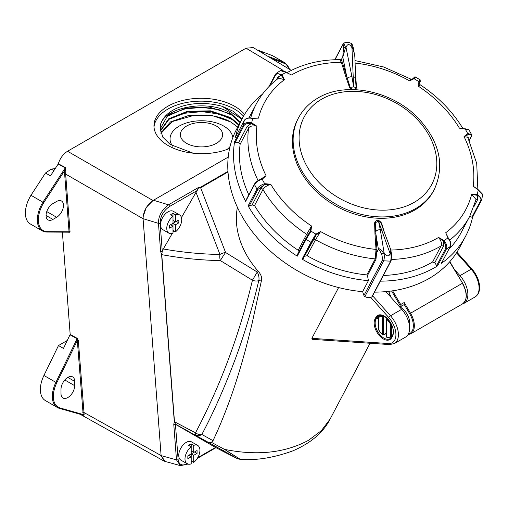 <?xml version="1.0" encoding="UTF-8"?>
<svg xmlns="http://www.w3.org/2000/svg" width="508" height="508" viewBox="0 0 508 508"><rect width="100%" height="100%" fill="white"/><g stroke="black" fill="none" stroke-linecap="round" stroke-linejoin="round"><path stroke-width="0.76" d="M334.975 59.728L342.894 44.691A1.759 1.353 -152.2 0 1 343.014 44.145L334.804 59.734M472.599 217.145A126.238 96.857 -152.2 0 1 465.709 236.029L459.918 247.015A126.238 96.857 -152.2 0 1 429.12 278.467A126.238 96.857 -152.2 0 1 374.555 292.138M437.547 265.894L436.67 265.589L445.459 248.901C446.265 246.71 445.643 244.24 443.579 241.478L444.316 240.83C446.627 243.935 447.326 246.685 446.399 249.079L437.547 265.894A126.238 96.857 -152.2 0 1 434.911 267.475A126.238 96.857 -152.2 0 1 380.34 281.146M381.978 225.552L380.695 222.091L379.025 220.79L375.253 222.758L375.856 233.718A1867.167 534.41 96.8 0 1 376.917 249.142L375.971 259.423L367.481 275.539A15076.545 6037.243 86.3 0 1 368.414 280.651A126.238 96.857 -152.2 0 1 302.095 259.124L310.947 242.31L315.684 234.404L316.109 235.109L311.836 242.221L303.047 258.915L316.109 235.109L320.548 231.534L315.538 239.706L307.105 255.721L304.749 256.267M363.912 295.504A1.759 1.353 27.8 0 0 364.884 296.589L383.718 260.82C384.613 257.188 384.607 254.673 383.705 253.27C380.981 249.498 379.209 248.107 378.377 249.085A1.759 1.353 27.8 0 0 378.447 249.39C378.93 249.053 380.054 250.787 381.825 254.591L382.746 259.734L363.912 295.504L362.623 291.643L368.414 280.651M362.623 291.643A126.238 96.857 -152.2 0 1 236.531 129.375L242.316 118.389A126.238 96.857 -152.2 0 1 262.439 94.209M297.269 256.172L297.021 255.289L305.816 238.589A0.705 0.54 27.8 0 1 305.841 238.55L310.115 231.438L310.883 231.464L306.121 239.357L297.269 256.172A126.238 96.857 -152.2 0 1 248.114 205.873L256.965 189.059C258.401 186.823 260.845 185.071 264.293 183.794L264.465 184.728L257.867 189.459L249.079 206.153L252.139 204.895L260.731 188.582L264.465 184.728L270.713 184.233C266.637 185.706 264.052 187.477 262.96 189.554L254.527 205.569L252.139 204.895M261.893 178.905L266.109 175.831L262.191 179.184L261.391 179.121L261.836 179.299C258.343 180.505 255.899 182.258 254.495 184.55L245.643 201.359A126.238 96.857 -152.2 0 1 234.582 141.668L243.434 124.86C244.875 122.777 247.517 122.066 251.346 122.726L251.117 123.685C247.701 123.107 245.326 123.742 243.999 125.597L235.21 142.291L238.576 142.684L247.167 126.371L251.117 123.685L256.921 126.232C252.451 125.457 249.669 126.105 248.583 128.187L240.151 144.202L238.576 142.684M252.59 118.339L258.464 118.135L252.171 118.402C248.355 117.672 245.72 118.377 244.265 120.51L235.407 137.325A126.238 96.857 -152.2 0 1 242.316 118.389M276.352 79.908L277.844 77.076L281.178 75.305C278.657 73.393 276.777 73.298 275.533 75.025L270.002 85.528M299.002 251.53L298.234 250.292L306.667 234.277L311.556 226.035L310.883 231.464M307.105 255.721A120.606 92.532 27.8 0 0 366.82 274.904L375.253 258.889L376.028 249.428A1866.462 534.206 -83.2 0 0 374.974 234.004L374.612 222.821C376.352 219.316 378.689 219.431 381.629 223.171L384.423 232.581M315.684 234.404L315.887 234.118A119.647 91.796 27.8 0 1 311.061 231.172L310.267 231.178L305.816 238.589A0.705 0.54 27.8 0 0 306.121 239.357A126.238 96.857 -152.2 0 0 310.947 242.31A0.705 0.54 27.8 0 0 311.836 242.221M376.917 249.142A0.705 0.368 176.2 0 1 376.028 249.428A113.989 87.459 27.8 0 1 320.548 231.534L315.887 234.118L316.281 234.861M310.267 231.178L311.556 226.035A113.989 87.459 27.8 0 1 270.713 184.233L264.662 183.693L264.77 184.62M254.527 205.569A120.606 92.532 27.8 0 0 298.234 250.292M264.293 183.794L264.662 183.693A119.647 91.796 27.8 0 1 262.198 179.184M259.467 179.832L266.109 175.831A113.989 87.459 27.8 0 1 256.921 126.232L251.752 122.841L251.447 123.742M240.151 144.202A120.606 92.532 27.8 0 0 248.812 194.843M251.346 122.726L251.752 122.841A119.647 91.796 27.8 0 1 252.578 118.497M252.622 118.231L258.464 118.135A113.989 87.459 27.8 0 1 284.436 79.673L278.644 78.143M286.163 72.346L291.535 74.974L285.896 72.288A119.647 91.796 27.8 0 0 282.086 74.809L284.436 79.673L281.178 75.305L281.8 74.536L282.086 74.809L281.413 75.489M268.967 86.57L275.387 74.384A0.705 0.54 27.8 0 1 275.52 74.232L276.333 73.285L281.8 74.536M285.896 72.288L280.34 70.637L276.333 73.285M287.293 72.974L291.535 74.974A113.989 87.459 27.8 0 1 292.017 74.695A113.989 87.459 27.8 0 1 341.357 62.344L339.769 59.646C319.849 59.671 302.152 64.091 286.671 72.892M235.21 142.291L234.582 141.668M245.643 201.359L246.005 200.546M249.079 206.153L248.114 205.873M303.047 258.915L302.095 259.124M367.481 275.539L366.82 274.904M391.109 260.706L391.636 254.61A1.759 1.251 173.4 0 0 391.636 254.603A1.759 1.251 173.4 0 0 390.563 253.613C391.262 255.01 391.287 257.531 390.646 261.163A1.759 1.353 -152.2 0 0 391.109 260.706L372.269 296.481A1.759 1.353 -152.2 0 1 371.805 296.939A7.042 5.404 27.8 0 1 364.884 296.589M465.709 236.029A126.238 96.857 -152.2 0 1 441.357 263.373L450.209 246.558C451.187 244.126 450.488 241.383 448.107 238.322L445.707 232.734A113.989 87.459 27.8 0 0 471.684 194.278L477.349 194.316A119.647 91.796 27.8 0 0 478.18 189.973L473.227 186.176A113.989 87.459 27.8 0 0 464.033 136.576L467.735 133.629A119.647 91.796 27.8 0 0 465.265 129.121L459.429 128.175A113.989 87.459 27.8 0 0 418.586 86.379L418.865 81.642A119.647 91.796 27.8 0 0 414.045 78.689L409.594 80.874A113.989 87.459 27.8 0 0 355.067 63.081M383.343 275.45A120.606 92.532 27.8 0 0 431.825 262.446A120.606 92.532 27.8 0 0 432.606 261.988L441.039 245.974C442.138 243.904 441.325 241.052 438.607 237.433L444.036 240.525A119.647 91.796 27.8 0 0 447.846 238.004L447.846 238.004M355.441 74.301A1866.462 534.206 96.8 0 1 355.784 77.241L356.527 87.706L355.467 89.675M351.606 89.586L349.504 87.351L345.827 76.746A1866.462 701.402 -91.2 0 0 341.357 62.344A0.705 0.4 -17.4 0 0 342.214 61.9A1867.167 701.669 88.8 0 1 346.685 76.302L350.12 87.128C352.711 90.221 354.692 90.322 356.064 87.427L353.657 86.995L351.936 76.676A3.873 1.549 168.6 0 0 347.275 78.27L346.45 78.683M390.855 250.044A113.989 87.459 27.8 0 0 438.607 237.433L443.376 241.211L444.036 240.525L444.316 240.83M443.376 241.211L443.363 246.444L434.772 262.763L436.67 265.589M434.772 262.763L432.606 261.988M354.984 60.56L383.648 66.98L411.048 79.191L413.258 78.696L409.594 80.874C411.226 78.657 411.499 78.594 410.407 80.683M413.258 78.696L414.045 78.689L413.036 78.924M419.887 82.239A0.705 0.54 27.8 0 0 419.913 82.201L419.887 82.239C420.783 80.486 420.611 80.48 419.373 82.207L418.586 86.379C420.148 84.118 420.376 84.023 419.271 86.106M419.271 82.372L418.865 81.642L419.373 82.207L419.157 82.982M464.922 128.835L459.429 128.175L463.112 128.816M462.794 128.765L464.769 128.93M469.176 140.272L470.935 136.938C471.691 135.045 470.745 134.245 468.097 134.525L464.033 136.576L467.747 137.274L476.72 163.449L477.869 189.567M467.849 134.556L468.039 137.871M478.199 189.713L473.227 186.176L477.215 189.211M476.047 188.411L478.091 189.808M469.824 216.116L471.913 217.284L480.701 200.596C481.425 198.539 480.301 196.793 477.342 195.364L471.684 194.278L476.079 199.555L469.684 216.389A120.606 92.532 -152.2 0 1 449.663 240.113M477.056 195.224L477.349 194.316L477.736 194.456L477.342 195.364L477.742 199.422L473.97 206.585M445.459 248.901A0.705 0.54 27.8 0 0 446.399 249.079A126.238 96.857 -152.2 0 0 450.209 246.558A0.705 0.54 27.8 0 0 450.342 246.405C451.32 243.935 450.666 241.198 448.38 238.208L445.707 232.734L448.412 238.246M447.243 236.468L448.024 237.922M448.735 249.46A120.606 92.532 27.8 0 0 461.245 232.404L469.684 216.389M477.736 194.456L481.724 199.581L481.463 200.279A0.705 0.54 27.8 0 1 481.425 200.381L481.705 199.65M481.724 199.581L482.594 195.002L478.371 189.96M478.561 190.132L478.18 189.973M468.078 133.553L471.583 134.753M471.456 134.379L468.916 129.743L465.265 129.121M419.024 81.388C420.472 79.432 420.662 79.445 419.608 81.432M415.404 76.943L420.287 79.966M414.782 78.473C415.773 76.454 415.588 76.448 414.223 78.454M441.408 262.452L441.496 263.207L450.342 246.405A0.705 0.54 27.8 0 0 450.393 246.151M481.362 200.476L472.611 217.087L471.913 217.284M339.579 59.646L341.205 59.817L342.214 61.9M342.894 44.691C343.503 44.336 343.713 45.415 343.529 47.936L342.767 56.877A1.759 1.353 27.8 0 0 342.811 57.182L345.561 47.441L343.897 43.174C346.24 41.872 348.717 41.993 351.32 43.548L352.419 47.784A3.873 1.759 178.1 0 0 351.968 47.714L353.657 86.995L349.504 87.351M351.936 76.676L346.018 47.415A3.873 1.549 168.6 0 0 345.561 47.441A1.759 0.781 1.5 0 0 343.529 47.936M346.018 47.415C347.529 43.523 349.517 43.618 351.968 47.714M356.527 87.706L356.064 87.427L355.79 82.753M355.575 78.346A3.873 1.759 178.1 0 0 355.575 78.296L355.575 78.296A3.873 1.759 178.1 0 0 352.939 76.727M352.419 47.784A1.759 0.635 -13.5 0 1 353.365 48.114L354.857 56.788C354.775 54.769 353.962 51.765 352.419 47.784M355.797 82.861L354.851 56.731M374.612 222.821L378.574 221.456L390.125 253.594C389.014 256.737 387.026 256.642 384.175 253.295A3.873 2.642 170.7 0 0 383.705 253.27A1.759 1.105 155.7 0 0 381.825 254.591M371.805 296.939L390.646 261.163L383.718 260.82A1.759 1.353 -152.2 0 1 382.746 259.734M390.462 249.339C390.83 249.13 390.868 250.552 390.563 253.613A3.873 2.432 -20.3 0 0 390.125 253.594M374.853 231.953L375.704 231.712A3.873 2.642 -9.3 0 1 380.314 229.781L378.574 221.456L381.629 223.171M381.311 229.832A3.873 2.432 -20.3 0 1 383.883 231.127A3.873 2.432 -20.3 0 1 383.889 231.134L381.959 225.495M376.034 252.444L376.892 252.336L378.447 249.39M376.022 251.911L376.911 251.879L378.377 249.085L375.856 233.718L374.974 234.004M384.385 232.423L383.934 232.124M342.767 56.877L341.217 59.817L340.43 60.344M345.827 76.746L346.678 76.302L342.811 57.182L340.563 60.592M355.498 78.683L355.975 79.153M384.416 316.427L383.375 316.941L382.797 315.995L383.178 315.805M382.511 334.867L382.435 316.916A11.265 6.509 -120 0 0 378.898 317.322L378.898 330.117A11.265 6.509 -120 0 0 382.435 334.607A0.705 0.406 -0 0 0 383.375 334.632L386.124 333.369M386.74 318.154L386.74 318.745M387.299 318.592L386.766 318.897L387.299 318.592M390.944 323.602L390.354 323.933A11.265 6.509 -120 0 0 386.817 319.443L386.817 337.134A0.705 0.502 103.9 0 0 387.147 337.534L391.109 337.102A11.97 6.915 60 0 0 391.211 337.045A0.705 0.578 58.4 0 1 390.354 336.728L390.354 323.933A0.705 0.406 180 0 0 391.16 324.015M378.79 316.827A0.705 0.406 -0 0 0 378.898 317.322A0.705 0.578 -121.6 0 1 379.031 316.433L379.031 316.433A0.705 0.578 -121.6 0 1 379.038 316.427A11.97 6.915 60 0 1 379.139 316.37A11.97 6.915 60 0 1 382.797 315.995A0.705 0.502 -76.1 0 0 382.435 316.916A0.705 0.406 -0 0 0 383.375 316.941L383.375 334.632M399.39 306.73A12.675 7.322 60 0 1 400.723 307.384A12.675 7.322 60 0 1 409.404 325.33M404.07 304.216A1.759 1.016 60 0 1 403.714 304.851L400.723 306.578A1.759 1.016 60 0 0 400.71 304.514L404.197 302.501L410.534 313.22A17.609 10.166 60 0 1 410.693 333.826L462.483 303.93A17.609 10.166 -120 0 0 462.324 283.318L409.689 313.722L404.07 304.216L404.197 302.501M297.732 119.329A76.765 58.896 27.8 0 0 323.736 197.904A76.765 58.896 27.8 0 0 414.845 209.988A76.765 58.896 27.8 0 0 433.572 190.868L434.296 189.49A76.765 58.896 -152.2 0 1 415.569 208.617A76.765 58.896 -152.2 0 1 324.46 196.532A76.765 58.896 -152.2 0 1 298.456 117.958L297.732 119.329M321.697 99.155A72.161 55.366 27.8 0 0 316.916 180.213A72.161 55.366 27.8 0 0 414.185 202.355A72.161 55.366 27.8 0 0 418.967 121.291A72.161 55.366 27.8 0 0 321.697 99.155M370.04 343.249L330.117 419.062L321.386 430.638L308.642 440.239C285.115 452.933 257.067 455.981 224.498 449.364L240.303 459.353L228.34 451.923M338.601 287.572L311.861 338.347L312.604 339.363L389.617 344.576L394.392 343.541L405.6 337.071A19.367 11.182 60 0 0 409.607 328.206A19.367 11.182 60 0 0 401.701 309.309L385.851 291.617M174.301 421.71A1.41 0.876 175.6 0 0 174.485 421.748L175.431 424.174A1.41 0.876 175.6 0 1 173.78 424.409L174.301 421.71L161.582 254.61A1.41 0.876 175.6 0 0 161.766 254.654L162.268 251.269L163.309 248.964C181.756 252.279 200.635 254.121 219.964 254.476A7.042 3.708 91.1 0 0 220.25 260.121A7.042 3.708 91.1 0 0 220.415 260.61C200.33 260.179 180.778 258.197 161.766 254.654L174.485 421.748L195.472 432.867C220.37 385.807 239.357 334.924 252.438 280.232L257.245 272.047L258.566 271.666A91.554 70.244 -152.2 0 1 237.388 207.321M258.566 271.666C260.896 274.428 261.912 277.146 261.614 279.825L258.782 280.651C251.93 309.518 243.859 336.271 234.569 360.909C224.022 388.753 213.119 413.271 201.854 434.454A7.042 5.994 120.2 0 1 195.65 435.096A7.042 1.829 -61.9 0 1 195.472 432.867A7.042 5.239 27.4 0 0 201.854 434.454L213.017 440.671C218.249 429.641 223.463 417.151 228.644 403.2C232.893 391.795 237.173 378.727 241.49 363.995C244.608 353.466 248.177 339.782 252.216 322.942L261.614 279.825M213.017 440.671L211.43 442.347L224.498 449.364A7.042 1.562 118.6 0 1 222.821 450.386L175.431 424.174L178.13 459.613C179.026 464.845 182.112 466.204 187.382 463.69M227.978 171.977L200.641 187.763L225.584 252.508L257.251 272.04C258.553 274.523 259.137 276.993 258.997 279.444L258.782 280.651A7.042 4.832 -166.9 0 1 252.438 280.232L220.415 260.61A7.042 0.514 -57.2 0 1 220.624 260.223A7.042 0.514 -57.2 0 1 225.584 252.508A7.042 3.397 -21.1 0 0 219.964 254.476L196.012 192.322L197.212 190.519L169.481 206.527A1.41 0.813 -120 0 0 168.485 204.807L197.974 187.782L200.216 187.414L227.94 171.406M169.481 206.527C163.43 210.769 160.312 216.294 160.122 223.114A1.41 0.876 175.6 0 1 158.471 223.349C158.325 216.262 161.658 210.077 168.485 204.807L153.467 200.247L228.206 157.099L152.997 200.52L146.336 207.315L143.072 216.827M160.122 223.114L162.268 251.269A1.41 0.876 175.6 0 1 160.617 251.504L158.471 223.349L143.072 218.675M161.582 254.61L160.617 251.504M196.012 192.322L181.439 217.57M173.774 230.842L172.999 232.181M172.231 233.515L163.309 248.964M200.216 187.414A1.41 0.813 -120 0 1 200.641 187.763L198.184 188.258L197.974 187.782M198.184 188.258L197.212 190.519M180.765 465.722L165.081 461.435L161.112 455.632L143.072 218.7C143.32 211.144 146.78 204.991 153.467 200.247M187.369 463.868A1.41 0.813 60 0 1 187.09 464.337L180.346 465.626L176.479 459.848L173.78 424.409M187.09 464.337L187.668 464.001M208.369 442.557L211.43 442.347M330.168 418.954C323.367 432.46 310.845 443.128 292.614 450.952C273.761 457.759 256.33 460.565 240.322 459.384L237.541 458.73L224.911 452.317A7.042 4.147 -62.5 0 1 224.822 452.272L215.017 447.161L176.028 424.65M224.822 452.272L237.274 458.553L222.821 450.386M462.153 304.121A19.367 11.182 -120 0 0 463.861 303.435A19.367 11.182 -120 0 0 459.969 275.666L454.609 269.691M272.656 55.728L258.153 50.228L263.131 53.105L261.303 52.407M272.644 55.753L284.582 62.63L284.74 63.538L271.45 58.483M58.166 164.059L58.312 163.754L65.411 167.57L65.278 167.869L58.166 164.059L50.451 175.895L45.472 173.018L30.969 195.269L43.758 202.692A23.241 13.418 120 0 0 38.341 219.92A23.241 13.418 120 0 0 47.358 231.648L69.05 231.794L64.662 174.136L64.897 170.256L65.875 170.39L65.653 174.085L70.04 231.743L69.132 232.461L68.701 232.213M30.982 195.275A23.946 13.824 120 0 0 30.353 223.977L42.304 230.88A23.946 13.824 -60 0 1 37.344 219.92A23.946 13.824 -60 0 1 42.951 202.146M43.929 375.463A24.073 13.9 120 0 0 45.364 400.552L57.315 407.454A24.073 13.9 -60 0 1 52.33 396.43A24.073 13.9 -60 0 1 55.88 382.365L43.929 375.463L58.49 345.548L63.468 348.425L70.174 334.41L62.389 232.169M60.998 389.274L60.998 393.586A9.684 5.588 120 0 0 63.005 398.018A9.684 5.588 120 0 0 70.466 395.421A9.684 5.588 120 0 0 74.689 385.68L74.689 381.368A9.684 5.588 120 0 0 72.688 376.93A9.684 5.588 120 0 0 65.221 379.527A9.684 5.588 120 0 0 60.998 389.274M56.642 217.272A9.684 5.588 120 0 0 62.967 208.737A9.684 5.588 120 0 0 61.481 200.977A9.684 5.588 120 0 0 56.642 201.454L52.902 203.613A9.684 5.588 120 0 0 46.057 215.475A9.684 5.588 120 0 0 48.063 219.907A9.684 5.588 120 0 0 52.902 219.424L56.642 217.272L46.761 211.569M67.361 340.43L58.49 345.548M53.873 170.65L51.232 169.126L54.832 168.612M51.232 169.126L45.472 173.018M58.312 163.754C60.135 158.166 63.214 154 67.539 151.257L246.05 48.197L253.225 47.574M172.669 146.164A31.439 18.148 180 0 1 179.261 126.073A31.439 18.148 180 0 1 212.42 121.888A31.439 18.148 180 0 1 232.835 137.554M230.048 146.488A31.439 18.148 180 0 1 227.095 149.435M160.801 133.026L170.542 121.882L189.205 115.297L211.398 115.291L230.746 121.964L237.731 127.089M160.922 133.401L172.339 121.558L193.631 115.456A41.377 23.889 180 0 1 230.74 122.015M240.29 122.237L230.746 113.335C207.531 97.917 159.703 108.172 160.147 127.679L162.706 137.058L170.136 144.424L193.199 153.2M160.115 129L167.278 116.3L185.75 108.045L209.423 107.099L230.48 113.894M230.746 114.052L240.081 122.625M160.344 131.191L168.954 119.336L187.522 111.995L210.356 111.531L230.492 118.205M230.753 118.358L238.766 125.127M238.995 124.695L230.746 117.653L210.471 110.839L187.395 111.309L168.726 118.789L160.28 130.829M241.986 119.018L233.426 111.379L222.256 106.356C191.63 97.796 161.436 109.245 160.147 127.679M222.256 106.356L241.903 119.164M168.656 115.24L170.345 114.237M170.364 114.23L184.918 108.947L202.057 107.353L219.1 109.747L233.388 115.799M169.005 119.304L170.345 118.516M170.364 118.504L184.868 113.24L201.949 111.633L218.954 113.995L233.242 119.996M166.059 461.702L164.046 461.099L161.106 455.562L143.072 218.713L65.653 174.085A0.705 0.438 -4.4 0 0 64.662 174.136M244.539 114.459A47.536 27.686 0.4 0 0 167.875 106.236A47.536 27.686 0.4 0 0 153.956 125.622A47.536 27.686 0.4 0 0 179.902 150.539A47.536 27.686 0.4 0 0 229.591 148.45M65.411 167.57L65.875 170.39M70.174 334.41L77.197 338.315L78.321 340.493L84.144 414.395L83.534 415.239M243.535 116.161A47.536 27.686 0.4 0 0 167.856 109.099A47.536 27.686 0.4 0 0 154.007 127.051M216.427 143.32A21.126 12.198 180 0 1 186.544 143.32A21.126 12.198 180 0 1 186.544 126.073A21.126 12.198 180 0 1 216.427 126.073A21.126 12.198 180 0 1 216.427 143.32M58.725 408.153L83.617 415.246L83.166 414.547A0.705 0.502 164 0 1 84.144 414.395M58.738 408.127L57.315 407.454A24.073 13.9 -60 0 0 58.75 408.102L59.563 407.791M77.197 338.315A0.705 0.406 -60.9 0 1 77.095 338.785L70.066 334.867M59.55 407.816L83.166 414.547L77.33 340.538A0.705 0.438 175.6 0 1 78.321 340.493M56.775 382.778L77.33 340.538L77.095 338.785L55.88 382.365L56.775 382.778A23.368 13.494 120 0 0 53.327 396.43A23.368 13.494 120 0 0 59.576 407.765M43.752 202.686L64.897 170.256L65.278 167.869L42.939 202.133M70.04 231.743A0.705 0.438 -4.4 0 0 69.05 231.794L68.866 232.156M193.694 445.389L191.205 443.954A10.566 6.096 120 0 0 189.96 444.551A10.566 6.096 120 0 0 188.716 445.389L191.205 446.83A10.566 6.096 120 0 0 185.337 456.101A10.566 6.096 120 0 0 187.166 463.766L180.943 460.172A10.566 6.096 -60 0 1 179.324 451.707A10.566 6.096 -60 0 1 186.226 442.398A10.566 6.096 -60 0 1 191.51 441.871L197.733 445.465A10.566 6.096 120 0 0 193.694 445.389L193.694 452.457L197.06 450.52L197.06 453.39L193.694 455.333L193.694 462.401A10.566 6.096 120 0 0 199.568 453.13A10.566 6.096 120 0 0 197.733 445.465M187.166 463.766A10.566 6.096 120 0 0 191.205 463.836L191.205 456.768L187.846 458.711L187.846 455.835L191.205 453.898L191.205 443.954M191.205 451.021L193.694 452.457M187.846 455.835L188.716 455.333L191.205 456.768L191.205 453.898L194.564 451.955L197.06 453.39M191.205 453.898L193.694 455.333M191.205 460.966L193.694 462.401M175.489 214.827L172.999 213.385A10.566 6.096 120 0 0 171.755 213.989A10.566 6.096 120 0 0 170.51 214.827L172.999 216.262A10.566 6.096 120 0 0 167.126 225.533A10.566 6.096 120 0 0 168.961 233.197L162.738 229.603A10.566 6.096 -60 0 1 161.119 221.139A10.566 6.096 -60 0 1 168.021 211.83A10.566 6.096 -60 0 1 173.304 211.309L179.527 214.903A10.566 6.096 120 0 0 175.489 214.827L175.489 221.894L178.854 219.951L178.854 222.828L175.489 224.765L175.489 231.832A10.566 6.096 120 0 0 181.362 222.561A10.566 6.096 120 0 0 179.527 214.903M168.961 233.197A10.566 6.096 120 0 0 172.999 233.274L172.999 226.206L169.64 228.143L169.64 225.273L172.999 223.329L172.999 213.385M172.999 220.453L175.489 221.894M169.64 225.273L170.51 224.765L172.999 226.206L172.999 223.329L176.359 221.386L178.854 222.828M172.999 223.329L175.489 224.765M172.999 230.397L175.489 231.832M257.867 189.459A0.705 0.54 27.8 0 1 256.965 189.059A126.238 96.857 -152.2 0 1 254.495 184.55A0.705 0.54 27.8 0 1 254.476 184.087L254.476 184.087C255.873 181.87 258.204 180.175 261.487 179.013L262.515 178.581M243.999 125.597A0.705 0.54 27.8 0 1 243.434 124.86A126.238 96.857 -152.2 0 1 244.265 120.51A0.705 0.54 27.8 0 1 244.304 120.409L244.304 120.409C245.809 118.205 248.444 117.45 252.203 118.142L254.438 118.396M278.314 78.391A1.759 1.353 27.8 0 0 277.844 77.076M247.167 126.371A1.759 1.353 -152.2 0 1 248.583 128.187A120.606 92.532 -152.2 0 0 258.096 180.6M260.731 188.582A1.759 1.353 -152.2 0 1 262.96 189.554A120.606 92.532 -152.2 0 0 306.667 234.277A1.759 1.353 -152.2 0 1 307.524 235.585M297.053 255.245L305.797 238.633M313.347 239.947A1.759 1.353 -152.2 0 1 315.538 239.706A120.606 92.532 -152.2 0 0 375.253 258.889A0.705 0.54 -152.2 0 1 375.971 259.423M254.794 183.852A0.705 0.54 27.8 0 0 254.476 184.087L245.643 200.857M244.392 120.294A0.705 0.54 27.8 0 0 244.304 120.409L235.452 137.217M250.711 117.9A120.606 92.532 -152.2 0 1 256.261 104L248.933 117.907M276.257 73.349L275.387 74.384A0.705 0.54 27.8 0 0 275.533 75.025M443.363 246.444A1.759 1.353 -152.2 0 0 441.039 245.974A120.606 92.532 -152.2 0 1 440.258 246.431A120.606 92.532 -152.2 0 1 391.554 259.442M467.9 137.573A1.759 1.353 -152.2 0 1 468.281 137.414M476.015 199.809A1.759 1.353 -152.2 0 1 477.742 199.422M480.701 200.596A0.705 0.54 27.8 0 0 481.425 200.381L472.573 217.195M469.271 140.468L471.253 136.703A0.705 0.54 -152.2 0 1 470.935 136.938M420.262 79.947L419.913 82.201A0.705 0.54 27.8 0 0 419.932 82.156M384.175 253.295L380.314 229.781M355.321 76.733L355.784 77.241M387.363 318.738L386.817 319.443A0.705 0.406 180 0 1 386.766 318.903M387.071 318.459L386.893 318.592A0.705 0.705 0 0 0 386.613 319.157L386.613 336.848A0.705 0.406 180 0 0 386.817 337.134A11.265 6.509 -120 0 0 390.354 336.728A0.705 0.406 180 0 0 391.35 336.728L391.916 336.404M391.109 337.102L391.211 337.045A0.705 0.406 60 0 0 391.35 336.728L391.35 324.396M378.898 330.117A0.705 0.406 -0 0 1 378.695 329.825L378.695 317.036A0.705 0.705 0 0 1 379.031 316.433L379.241 316.313M408.349 334.105A16.904 9.76 -120 0 0 409.689 313.722M388.741 291.319L391.058 297.434M398.183 305.384A18.313 10.573 60 0 1 399.231 306.121A1.054 0.61 -120 0 0 400.012 306.108A1.054 0.61 -120 0 0 399.866 305.016L391.554 290.963M392.608 290.817L400.71 304.514L399.866 305.016M449.84 261.633L462.585 283.178L449.631 261.868M462.483 303.93C467.55 299.745 467.582 292.83 462.585 283.178L462.477 283.248M399.65 306.362A0.705 0.337 -52.9 0 1 399.301 306.4A0.705 0.337 -52.9 0 1 399.231 306.121M161.112 455.632L176.479 459.848A1.41 0.876 175.6 0 0 178.13 459.613M191.205 461.486L191.656 461.226M197.688 457.74L215.538 447.434M380.911 315.239L376.809 317.608L375.971 319.208A12.325 7.118 -120 0 0 375.152 322.986A12.325 7.118 -120 0 0 383.87 338.08A12.325 7.118 -120 0 0 390.03 338.69A12.325 7.118 -120 0 0 391.547 337.21M378.695 317.633L375.971 319.208A0.705 0.54 -152.2 0 1 375.018 318.992L375.863 317.392A0.705 0.54 27.8 0 0 376.809 317.608A12.325 7.118 -120 0 1 378.549 315.747C383.496 311.398 396.958 327.343 392.436 335.407L391.592 337.007A0.705 0.54 27.8 0 0 391.719 337.623A13.03 7.525 60 0 1 383.369 338.944A13.03 7.525 60 0 1 375.018 318.992M375.863 317.392A13.03 7.525 60 0 1 388.106 319.316A13.03 7.525 60 0 1 392.563 336.023A0.705 0.54 -152.2 0 1 392.436 335.407M391.763 336.829A0.705 0.54 27.8 0 0 391.592 337.007L390.03 338.69M392.563 336.023L391.719 337.623M311.861 338.347L388.493 343.541A1.759 1.34 93.9 0 0 389.617 344.576M388.493 343.541A17.609 10.166 -120 0 0 395.916 334.823A17.609 10.166 -120 0 0 388.728 317.494A1.759 0.489 -41.9 0 1 390.5 315.779A19.367 11.182 60 0 1 398.405 334.67A19.367 11.182 60 0 1 394.392 343.541M475.069 296.964A19.367 11.182 -120 0 0 471.17 269.202A1.759 0.489 -41.9 0 1 471.957 269.024C479.762 277.762 482.918 292.119 475.069 296.964L463.861 303.435M459.969 275.666L471.17 269.202L456.508 252.838M388.728 317.494L370.7 297.383M372.618 295.821L390.5 315.779L401.701 309.309M267.595 56.178L284.588 62.617M46.634 232.004A23.946 13.824 -60 0 1 42.304 230.88L46.85 232.061A0.705 0.546 90.4 0 1 46.634 232.004M67.843 377.412L74.689 381.368M64.814 379.978L74.689 385.68M46.057 215.475L52.902 219.424M289.42 69.24A23.241 13.418 120 0 0 284.734 63.551M67.539 151.257L152.997 200.52M287.001 72.707L286.277 72.276M283.14 70.396L246.05 48.197M82.804 412.464A0.705 0.438 175.6 0 1 83.795 412.413L161.106 455.562M284.671 62.687A23.946 13.824 -60 0 1 285.223 62.979L273.272 56.083M47.358 231.648A0.705 0.546 90.4 0 1 46.85 232.061L68.993 232.188M281.083 70.345L285.902 71.952L288.201 73.457M278.67 78.124C269.119 85.204 261.652 93.828 256.261 104M463.15 128.867C452.577 111.474 438.175 96.723 419.938 84.607L419.189 82.848L418.827 83.642M478.206 189.713L482.6 194.24M471.253 136.703L471.468 134.442M465.214 128.784L468.897 129.756M413.398 78.505C414.16 77.108 414.82 76.594 415.392 76.962M351.295 43.542C351.93 43.625 352.622 45.148 353.365 48.114M343.014 44.145L343.884 43.18M391.636 254.603L390.665 249.434M380.702 222.091L378.835 220.713M381.978 225.527L382.194 226.238M355.746 82.017L355.797 82.81M390.677 249.441L383.889 231.134M378.695 329.825A0.705 0.705 0 0 0 378.784 330.175L382.46 334.842A0.705 0.705 0 0 0 383.216 334.962L386.575 333.502M386.613 336.848A0.705 0.705 0 0 0 387.147 337.534M402.469 308.591L401.542 309.124M409.512 320.789L408.515 321.367M434.296 189.49C444.938 165.786 439.833 142.284 418.979 118.993C393.198 90.976 346.119 80.861 317.925 98.038C309.378 103.003 302.889 109.639 298.456 117.958M398.704 305.962L400.723 306.578M388.601 291.338L390.804 297.148M408.026 334.677L410.693 333.826M215.97 447.662L197.231 458.483M192.068 461.461L191.205 461.963M224.911 452.317L215.106 447.211M471.957 269.024L456.902 252.228M55.099 168.764L54.781 168.58M80.143 414.268L164.046 461.099M289.808 69.475L285.223 62.979M83.706 415.284L58.833 408.197M291.332 70.383L253.155 47.536"/></g></svg>
